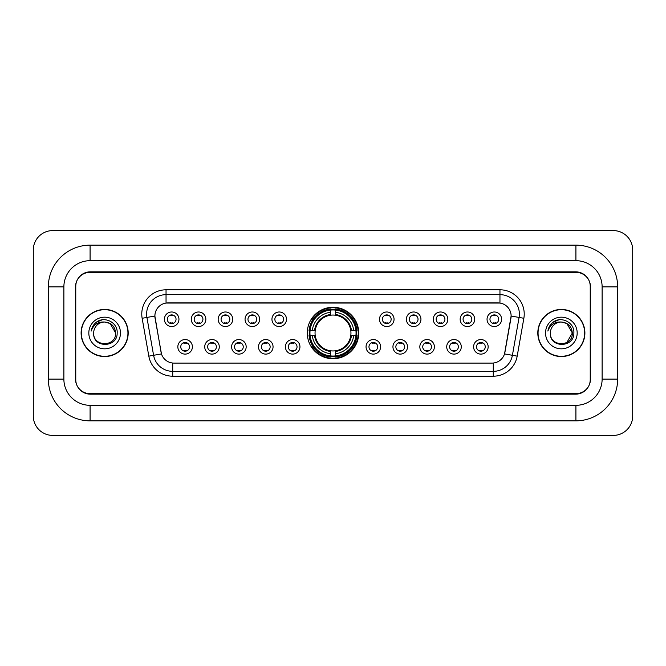 <?xml version="1.0" encoding="UTF-8"?>
<svg xmlns="http://www.w3.org/2000/svg" width="666" height="666" viewBox="0 0 666 666"><rect width="100%" height="100%" fill="white"/><g stroke="black" fill="none" stroke-linecap="round" stroke-linejoin="round"><path stroke-width="1" d="M307.276 333A25.724 25.724 0 0 0 333 358.724A25.724 25.724 0 0 0 358.724 333A25.724 25.724 0 0 0 333 307.276A25.724 25.724 0 0 0 307.276 333M219.28 346.836A7.276 7.276 0 0 1 212.004 354.112A7.276 7.276 0 0 1 204.72 346.836A7.276 7.276 0 0 1 212.004 339.552A7.276 7.276 0 0 1 219.28 346.836M207.634 346.836A4.371 4.371 0 0 0 212.004 351.198A4.371 4.371 0 0 0 216.375 346.836A4.371 4.371 0 0 0 212.004 342.466A4.371 4.371 0 0 0 207.634 346.836M246.17 346.836A7.276 7.276 0 0 1 238.894 354.112A7.276 7.276 0 0 1 231.61 346.836A7.276 7.276 0 0 1 238.894 339.552A7.276 7.276 0 0 1 246.17 346.836M234.524 346.836A4.371 4.371 0 0 0 238.894 351.198A4.371 4.371 0 0 0 243.256 346.836A4.371 4.371 0 0 0 238.894 342.466A4.371 4.371 0 0 0 234.524 346.836M273.06 346.836A7.276 7.276 0 0 1 265.784 354.112A7.276 7.276 0 0 1 258.5 346.836A7.276 7.276 0 0 1 265.784 339.552A7.276 7.276 0 0 1 273.06 346.836M261.413 346.836A4.371 4.371 0 0 0 265.784 351.198A4.371 4.371 0 0 0 270.146 346.836A4.371 4.371 0 0 0 265.784 342.466A4.371 4.371 0 0 0 261.413 346.836M299.95 346.836A7.276 7.276 0 0 1 292.665 354.112A7.276 7.276 0 0 1 285.389 346.836A7.276 7.276 0 0 1 292.665 339.552A7.276 7.276 0 0 1 299.95 346.836M288.303 346.836A4.371 4.371 0 0 0 292.665 351.198A4.371 4.371 0 0 0 297.036 346.836A4.371 4.371 0 0 0 292.665 342.466A4.371 4.371 0 0 0 288.303 346.836M380.611 346.836A7.276 7.276 0 0 1 373.335 354.112A7.276 7.276 0 0 1 366.05 346.836A7.276 7.276 0 0 1 373.335 339.552A7.276 7.276 0 0 1 380.611 346.836M368.964 346.836A4.371 4.371 0 0 0 373.335 351.198A4.371 4.371 0 0 0 377.697 346.836A4.371 4.371 0 0 0 373.335 342.466A4.371 4.371 0 0 0 368.964 346.836M407.5 346.836A7.276 7.276 0 0 1 400.216 354.112A7.276 7.276 0 0 1 392.94 346.836A7.276 7.276 0 0 1 400.216 339.552A7.276 7.276 0 0 1 407.5 346.836M395.854 346.836A4.371 4.371 0 0 0 400.216 351.198A4.371 4.371 0 0 0 404.587 346.836A4.371 4.371 0 0 0 400.216 342.466A4.371 4.371 0 0 0 395.854 346.836M434.39 346.836A7.276 7.276 0 0 1 427.106 354.112A7.276 7.276 0 0 1 419.83 346.836A7.276 7.276 0 0 1 427.106 339.552A7.276 7.276 0 0 1 434.39 346.836M422.744 346.836A4.371 4.371 0 0 0 427.106 351.198A4.371 4.371 0 0 0 431.476 346.836A4.371 4.371 0 0 0 427.106 342.466A4.371 4.371 0 0 0 422.744 346.836M461.28 346.836A7.276 7.276 0 0 1 453.996 354.112A7.276 7.276 0 0 1 446.72 346.836A7.276 7.276 0 0 1 453.996 339.552A7.276 7.276 0 0 1 461.28 346.836M449.625 346.836A4.371 4.371 0 0 0 453.996 351.198A4.371 4.371 0 0 0 458.366 346.836A4.371 4.371 0 0 0 453.996 342.466A4.371 4.371 0 0 0 449.625 346.836M488.161 346.836A7.276 7.276 0 0 1 480.885 354.112A7.276 7.276 0 0 1 473.601 346.836A7.276 7.276 0 0 1 480.885 339.552A7.276 7.276 0 0 1 488.161 346.836M476.515 346.836A4.371 4.371 0 0 0 480.885 351.198A4.371 4.371 0 0 0 485.256 346.836A4.371 4.371 0 0 0 480.885 342.466A4.371 4.371 0 0 0 476.515 346.836M192.399 346.836A7.276 7.276 0 0 1 185.115 354.112A7.276 7.276 0 0 1 177.839 346.836A7.276 7.276 0 0 1 185.115 339.552A7.276 7.276 0 0 1 192.399 346.836M180.744 346.836A4.371 4.371 0 0 0 185.115 351.198A4.371 4.371 0 0 0 189.485 346.836A4.371 4.371 0 0 0 185.115 342.466A4.371 4.371 0 0 0 180.744 346.836M205.844 319.264A7.276 7.276 0 0 1 198.56 326.548A7.276 7.276 0 0 1 191.284 319.264A7.276 7.276 0 0 1 198.56 311.988A7.276 7.276 0 0 1 205.844 319.264M194.189 319.264A4.371 4.371 0 0 0 198.56 323.634A4.371 4.371 0 0 0 202.93 319.264A4.371 4.371 0 0 0 198.56 314.893A4.371 4.371 0 0 0 194.189 319.264M232.725 319.264A7.276 7.276 0 0 1 225.449 326.548A7.276 7.276 0 0 1 218.165 319.264A7.276 7.276 0 0 1 225.449 311.988A7.276 7.276 0 0 1 232.725 319.264M221.079 319.264A4.371 4.371 0 0 0 225.449 323.634A4.371 4.371 0 0 0 229.82 319.264A4.371 4.371 0 0 0 225.449 314.893A4.371 4.371 0 0 0 221.079 319.264M259.615 319.264A7.276 7.276 0 0 1 252.339 326.548A7.276 7.276 0 0 1 245.055 319.264A7.276 7.276 0 0 1 252.339 311.988A7.276 7.276 0 0 1 259.615 319.264M247.968 319.264A4.371 4.371 0 0 0 252.339 323.634A4.371 4.371 0 0 0 256.701 319.264A4.371 4.371 0 0 0 252.339 314.893A4.371 4.371 0 0 0 247.968 319.264M286.505 319.264A7.276 7.276 0 0 1 279.22 326.548A7.276 7.276 0 0 1 271.944 319.264A7.276 7.276 0 0 1 279.22 311.988A7.276 7.276 0 0 1 286.505 319.264M274.858 319.264A4.371 4.371 0 0 0 279.22 323.634A4.371 4.371 0 0 0 283.591 319.264A4.371 4.371 0 0 0 279.22 314.893A4.371 4.371 0 0 0 274.858 319.264M394.056 319.264A7.276 7.276 0 0 1 386.78 326.548A7.276 7.276 0 0 1 379.495 319.264A7.276 7.276 0 0 1 386.78 311.988A7.276 7.276 0 0 1 394.056 319.264M382.409 319.264A4.371 4.371 0 0 0 386.78 323.634A4.371 4.371 0 0 0 391.142 319.264A4.371 4.371 0 0 0 386.78 314.893A4.371 4.371 0 0 0 382.409 319.264M420.945 319.264A7.276 7.276 0 0 1 413.661 326.548A7.276 7.276 0 0 1 406.385 319.264A7.276 7.276 0 0 1 413.661 311.988A7.276 7.276 0 0 1 420.945 319.264M409.299 319.264A4.371 4.371 0 0 0 413.661 323.634A4.371 4.371 0 0 0 418.032 319.264A4.371 4.371 0 0 0 413.661 314.893A4.371 4.371 0 0 0 409.299 319.264M447.835 319.264A7.276 7.276 0 0 1 440.551 326.548A7.276 7.276 0 0 1 433.275 319.264A7.276 7.276 0 0 1 440.551 311.988A7.276 7.276 0 0 1 447.835 319.264M436.18 319.264A4.371 4.371 0 0 0 440.551 323.634A4.371 4.371 0 0 0 444.921 319.264A4.371 4.371 0 0 0 440.551 314.893A4.371 4.371 0 0 0 436.18 319.264M474.716 319.264A7.276 7.276 0 0 1 467.44 326.548A7.276 7.276 0 0 1 460.156 319.264A7.276 7.276 0 0 1 467.44 311.988A7.276 7.276 0 0 1 474.716 319.264M463.07 319.264A4.371 4.371 0 0 0 467.44 323.634A4.371 4.371 0 0 0 471.811 319.264A4.371 4.371 0 0 0 467.44 314.893A4.371 4.371 0 0 0 463.07 319.264M501.606 319.264A7.276 7.276 0 0 1 494.33 326.548A7.276 7.276 0 0 1 487.046 319.264A7.276 7.276 0 0 1 494.33 311.988A7.276 7.276 0 0 1 501.606 319.264M489.96 319.264A4.371 4.371 0 0 0 494.33 323.634A4.371 4.371 0 0 0 498.692 319.264A4.371 4.371 0 0 0 494.33 314.893A4.371 4.371 0 0 0 489.96 319.264M178.954 319.264A7.276 7.276 0 0 1 171.67 326.548A7.276 7.276 0 0 1 164.394 319.264A7.276 7.276 0 0 1 171.67 311.988A7.276 7.276 0 0 1 178.954 319.264M167.308 319.264A4.371 4.371 0 0 0 171.67 323.634A4.371 4.371 0 0 0 176.04 319.264A4.371 4.371 0 0 0 171.67 314.893A4.371 4.371 0 0 0 167.308 319.264M148.818 356.144L142.141 318.281A24.267 24.267 0 0 1 166.042 289.802L499.958 289.802A24.267 24.267 0 0 1 523.859 318.281L517.182 356.144A24.267 24.267 0 0 1 493.281 376.198L172.719 376.198A24.267 24.267 0 0 1 148.818 356.144L161.472 353.912L155.078 318.29A13.104 13.104 0 0 1 167.982 302.905L498.018 302.905A13.104 13.104 0 0 1 510.922 318.29L504.928 352.264A13.104 13.104 0 0 1 492.024 363.095L173.976 363.095A13.104 13.104 0 0 1 161.072 352.264L154.878 316.042L146.92 317.441A19.414 19.414 0 0 1 166.042 294.655L499.958 294.655A19.414 19.414 0 0 1 519.08 317.441L512.404 355.303A19.414 19.414 0 0 1 493.281 371.345L172.719 371.345A19.414 19.414 0 0 1 153.596 355.303L146.92 317.441A19.414 19.414 0 0 1 146.628 314.069M309.59 335.423A23.543 23.543 0 0 1 309.59 330.577M90.085 245.155L90.085 260.681L575.915 260.681L575.915 245.155A41.742 41.742 0 0 1 617.657 286.896A41.742 41.742 0 0 0 575.915 245.155L90.085 245.155A41.742 41.742 0 0 0 48.343 286.896L48.343 379.104A41.742 41.742 0 0 0 90.085 420.845L575.915 420.845A41.742 41.742 0 0 0 617.657 379.104L617.657 286.896L602.122 286.896A26.207 26.207 0 0 0 575.915 260.681L90.085 260.681A26.207 26.207 0 0 0 63.878 286.896L63.878 379.104A26.207 26.207 0 0 0 90.085 405.319L575.915 405.319A26.207 26.207 0 0 0 602.122 379.104L602.122 286.896L602.122 379.104L617.657 379.104M575.915 272.336L90.085 272.336A14.56 14.56 0 0 0 75.524 286.896L75.524 379.104A14.56 14.56 0 0 0 90.085 393.664L575.915 393.664A14.56 14.56 0 0 0 590.476 379.104L590.476 286.896A14.56 14.56 0 0 0 575.915 272.336M632.7 250.008A19.414 19.414 0 0 0 613.286 230.594L52.714 230.594A19.414 19.414 0 0 0 33.3 250.008L33.3 415.992A19.414 19.414 0 0 0 52.714 435.406L613.286 435.406A19.414 19.414 0 0 0 632.7 415.992L632.7 250.008M81.11 333A23.543 23.543 0 0 0 104.645 356.543A23.543 23.543 0 0 0 128.188 333A23.543 23.543 0 0 0 104.645 309.457A23.543 23.543 0 0 0 81.11 333M537.812 333A23.543 23.543 0 0 0 561.355 356.543A23.543 23.543 0 0 0 584.89 333A23.543 23.543 0 0 0 561.355 309.457A23.543 23.543 0 0 0 537.812 333M166.042 289.802L166.042 303.055L499.958 303.055L499.958 289.802M154.878 316.017L155.02 314.069M492.024 363.095L173.976 363.095M523.859 318.281L511.122 316.042L504.528 353.912L517.182 356.144M590.234 286.405A14.56 14.56 0 0 0 575.674 271.845L90.326 271.845A14.56 14.56 0 0 0 75.766 286.405L75.766 379.595A14.56 14.56 0 0 0 90.326 394.155L575.674 394.155A14.56 14.56 0 0 0 590.234 379.595L590.234 286.405L590.234 379.595M75.766 286.405L75.766 379.595M127.939 333A23.293 23.293 0 0 0 104.645 309.707A23.293 23.293 0 0 0 81.352 333A23.293 23.293 0 0 0 104.645 356.293A23.293 23.293 0 0 0 127.939 333M115.618 333C116.292 347.153 92.999 347.153 93.673 333C92.649 348.335 117.649 347.985 117.158 333C118.007 322.51 104.379 315.709 96.304 322.261C93.448 324.542 91.742 327.481 91.184 331.077C93.44 324.642 97.927 321.628 104.645 322.028L110.131 323.501L115.618 333C116.292 347.153 92.999 347.153 93.673 333C92.999 347.153 116.292 347.153 115.618 333C116.292 347.153 92.999 347.153 93.673 333C92.999 347.153 116.292 347.153 115.618 333L110.131 323.501L104.645 322.028L110.131 323.501L115.618 333C114.968 326.332 111.305 322.677 104.645 322.028A10.972 10.972 0 0 0 93.673 333M88.819 333A15.826 15.826 0 0 0 104.645 348.826A15.826 15.826 0 0 0 120.471 333A15.826 15.826 0 0 0 104.645 317.174A15.826 15.826 0 0 0 88.819 333M96.304 322.261L102.914 319.514M584.648 333A23.293 23.293 0 0 0 561.355 309.707A23.293 23.293 0 0 0 538.061 333A23.293 23.293 0 0 0 561.355 356.293A23.293 23.293 0 0 0 584.648 333M566.841 323.501L572.327 333C573.001 347.153 549.708 347.153 550.382 333A10.972 10.972 0 0 1 561.355 322.028L566.841 323.501L572.327 333L566.841 342.499L572.327 333C573.001 347.153 549.708 347.153 550.382 333C549.358 348.335 574.358 347.985 573.867 333C574.716 322.51 561.088 315.709 553.013 322.261C550.158 324.542 548.451 327.481 547.893 331.077C550.149 324.642 554.636 321.628 561.355 322.028L566.841 323.501L572.327 333L566.841 342.499M561.355 322.028C568.015 322.677 571.678 326.332 572.327 333M545.529 333A15.826 15.826 0 0 0 561.355 348.826A15.826 15.826 0 0 0 577.181 333A15.826 15.826 0 0 0 561.355 317.174A15.826 15.826 0 0 0 545.529 333M553.013 322.261L559.623 319.514M172.885 315.742L172.885 315.068L172.885 315.742A3.721 3.721 0 0 0 170.454 315.742L170.454 315.068M170.454 323.46L170.454 322.785A3.721 3.721 0 0 0 172.885 322.785L172.885 323.46M199.775 315.742L199.775 315.068L199.775 315.742A3.721 3.721 0 0 0 197.344 315.742L197.344 315.068M197.344 323.46L197.344 322.785A3.721 3.721 0 0 0 199.775 322.785L199.775 323.46M226.665 315.742L226.665 315.068L226.665 315.742A3.721 3.721 0 0 0 224.234 315.742L224.234 315.068M224.234 323.46L224.234 322.785A3.721 3.721 0 0 0 226.665 322.785L226.665 323.46M253.546 315.742L253.546 315.068L253.546 315.742A3.721 3.721 0 0 0 251.124 315.742L251.124 315.068M251.124 323.46L251.124 322.785A3.721 3.721 0 0 0 253.546 322.785L253.546 323.46M280.436 315.742L280.436 315.068L280.436 315.742A3.721 3.721 0 0 0 278.013 315.742L278.013 315.068M278.013 323.46L278.013 322.785A3.721 3.721 0 0 0 280.436 322.785L280.436 323.46M387.987 315.742L387.987 315.068L387.987 315.742A3.721 3.721 0 0 0 385.564 315.742L385.564 315.068M385.564 323.46L385.564 322.785A3.721 3.721 0 0 0 387.987 322.785L387.987 323.46M414.876 315.742L414.876 315.068L414.876 315.742A3.721 3.721 0 0 0 412.454 315.742L412.454 315.068M412.454 323.46L412.454 322.785A3.721 3.721 0 0 0 414.876 322.785L414.876 323.46M441.766 315.742L441.766 315.068L441.766 315.742A3.721 3.721 0 0 0 439.335 315.742L439.335 315.068M439.335 323.46L439.335 322.785A3.721 3.721 0 0 0 441.766 322.785L441.766 323.46M468.656 315.742L468.656 315.068L468.656 315.742A3.721 3.721 0 0 0 466.225 315.742L466.225 315.068M466.225 323.46L466.225 322.785A3.721 3.721 0 0 0 468.656 322.785L468.656 323.46M495.546 315.742L495.546 315.068L495.546 315.742A3.721 3.721 0 0 0 493.115 315.742L493.115 315.068M493.115 323.46L493.115 322.785A3.721 3.721 0 0 0 495.546 322.785L495.546 323.46M183.899 351.032L183.899 350.349A3.721 3.721 0 0 0 186.33 350.349L186.33 351.032M186.33 342.632L186.33 343.315A3.721 3.721 0 0 0 183.899 343.315L183.899 342.632M210.789 351.032L210.789 350.349A3.721 3.721 0 0 0 213.22 350.349L213.22 351.032M213.22 342.632L213.22 343.315A3.721 3.721 0 0 0 210.789 343.315L210.789 342.632M237.679 351.032L237.679 350.349A3.721 3.721 0 0 0 240.101 350.349L240.101 351.032M240.101 342.632L240.101 343.315A3.721 3.721 0 0 0 237.679 343.315L237.679 342.632M264.569 351.032L264.569 350.349A3.721 3.721 0 0 0 266.991 350.349L266.991 351.032M266.991 342.632L266.991 343.315A3.721 3.721 0 0 0 264.569 343.315L264.569 342.632M291.458 351.032L291.458 350.349A3.721 3.721 0 0 0 293.881 350.349L293.881 351.032M293.881 342.632L293.881 343.315A3.721 3.721 0 0 0 291.458 343.315L291.458 342.632M372.119 351.032L372.119 350.349A3.721 3.721 0 0 0 374.542 350.349L374.542 351.032M374.542 342.632L374.542 343.315A3.721 3.721 0 0 0 372.119 343.315L372.119 342.632M399.009 351.032L399.009 350.349A3.721 3.721 0 0 0 401.431 350.349L401.431 351.032M401.431 342.632L401.431 343.315A3.721 3.721 0 0 0 399.009 343.315L399.009 342.632M425.899 351.032L425.899 350.349A3.721 3.721 0 0 0 428.321 350.349L428.321 351.032M428.321 342.632L428.321 343.315A3.721 3.721 0 0 0 425.899 343.315L425.899 342.632M452.78 351.032L452.78 350.349A3.721 3.721 0 0 0 455.211 350.349L455.211 351.032M455.211 342.632L455.211 343.315A3.721 3.721 0 0 0 452.78 343.315L452.78 342.632M479.67 351.032L479.67 350.349A3.721 3.721 0 0 0 482.101 350.349L482.101 351.032M482.101 342.632L482.101 343.315A3.721 3.721 0 0 0 479.67 343.315L479.67 342.632M335.423 355.977L335.423 356.951A24.076 24.076 0 0 0 356.951 335.423L355.977 335.423A23.102 23.102 0 0 1 335.423 355.977L335.423 353.729A20.871 20.871 0 0 0 353.729 335.423L350.791 335.423A17.957 17.957 0 0 0 335.423 315.209L335.423 310.023A23.102 23.102 0 0 1 355.977 330.577L356.951 330.577A24.076 24.076 0 0 0 335.423 309.049L335.423 310.023M310.023 335.423L309.049 335.423A24.076 24.076 0 0 0 330.577 356.951L330.577 355.977A23.102 23.102 0 0 1 310.023 335.423L312.271 335.423A20.871 20.871 0 0 0 330.577 353.729L330.577 350.791A17.957 17.957 0 0 0 350.791 335.423L351.506 335.423A18.665 18.665 0 0 1 335.423 351.506L335.423 353.729M330.577 310.023L330.577 309.049A24.076 24.076 0 0 0 309.049 330.577L310.023 330.577A23.102 23.102 0 0 1 330.577 310.023L330.577 312.271A20.871 20.871 0 0 0 312.271 330.577L315.209 330.577A17.957 17.957 0 0 0 330.577 350.791L330.577 351.506A18.665 18.665 0 0 1 314.494 335.423L312.271 335.423M310.073 335.423A23.052 23.052 0 0 1 310.073 330.577M335.423 310.073A23.052 23.052 0 0 0 330.577 310.073M355.927 330.577A23.052 23.052 0 0 1 355.927 335.423M355.977 330.577L353.729 330.577A20.871 20.871 0 0 0 335.423 312.271M353.729 335.423L355.977 335.423M330.577 353.729L330.577 355.977M350.791 330.577L353.729 330.577M335.423 350.824L335.423 351.506M330.577 350.791A17.957 17.957 0 0 1 315.209 335.423L314.494 335.423M335.423 355.927A23.052 23.052 0 0 1 330.577 355.927M312.271 330.577L310.023 330.577M330.577 315.176L330.577 312.271M335.423 315.209A17.957 17.957 0 0 0 315.209 330.577L314.494 330.577A18.665 18.665 0 0 1 330.577 314.494M335.423 315.176L335.423 314.494A18.665 18.665 0 0 1 351.506 330.577M312.804 319.896L311.43 319.896A25.241 25.241 0 0 1 358.241 333A25.241 25.241 0 0 1 311.43 346.104L312.804 346.104M575.915 420.845L575.915 405.319L90.085 405.319L90.085 420.845M48.343 379.104L63.878 379.104L63.878 286.896L48.343 286.896M493.281 363.028L493.281 376.198M172.719 376.198L172.719 363.028M142.141 318.281L146.92 317.441M335.423 350.791A17.957 17.957 0 0 0 350.791 335.423M330.577 356.144A23.268 23.268 0 0 0 335.423 356.144M356.144 335.423A23.268 23.268 0 0 0 356.144 330.577M335.423 309.856A23.268 23.268 0 0 0 330.577 309.856"/></g></svg>
